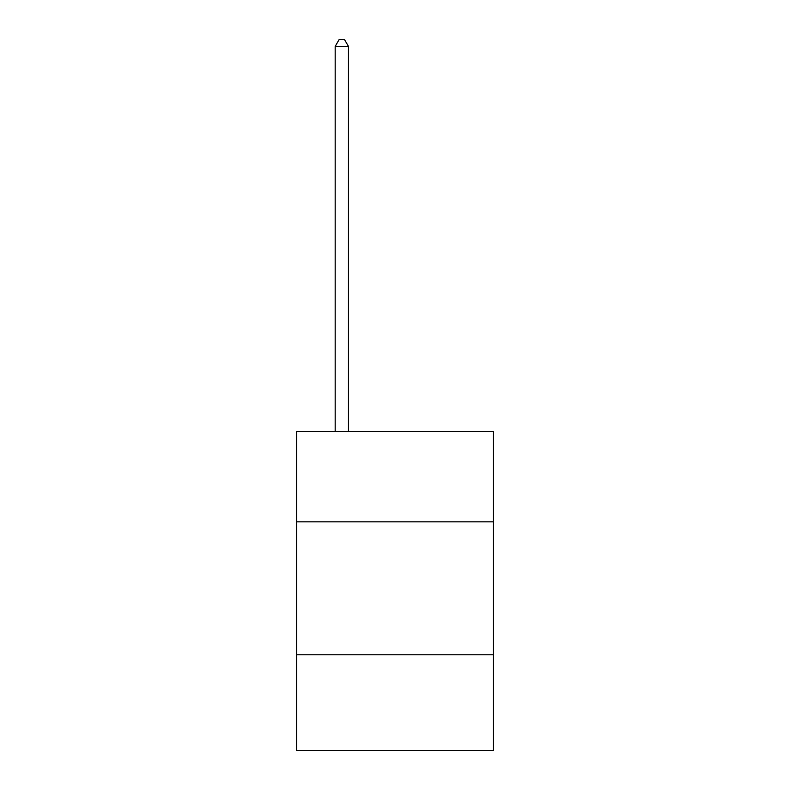 <?xml version="1.0" encoding="UTF-8"?>
<svg xmlns="http://www.w3.org/2000/svg" width="790" height="790" viewBox="0 0 790 790"><rect width="100%" height="100%" fill="white"/><g stroke="black" fill="none" stroke-linecap="round" stroke-linejoin="round"><path stroke-width="1.19" d="M493.385 521.835L493.385 431.429L296.615 431.429L296.615 521.835L493.385 521.835L493.385 750.5L296.615 750.5L296.615 521.835M493.385 654.782L296.615 654.782M348.469 431.429L348.469 46.413L335.177 46.413L335.177 431.429M335.177 46.413L339.167 39.5L344.479 39.5L348.469 46.413"/></g></svg>
